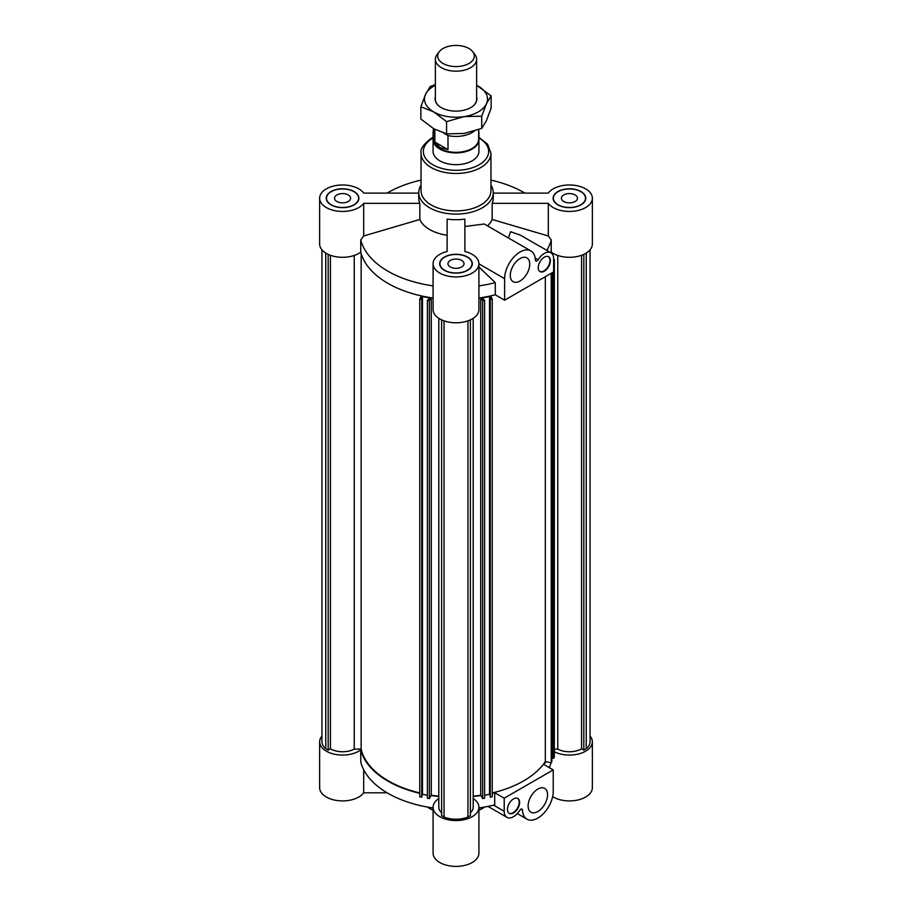 <?xml version="1.0" encoding="UTF-8"?>
<svg xmlns="http://www.w3.org/2000/svg" width="912" height="912" viewBox="0 0 912 912"><rect width="100%" height="100%" fill="white"/><g stroke="black" fill="none" stroke-linecap="round" stroke-linejoin="round"><path stroke-width="1.37" d="M478.914 298.042A96.262 55.575 0 0 0 480.909 297.745L482.653 300.835L484.614 300.47L484.614 798.228L482.653 798.604L480.909 795.503A96.262 55.575 180 0 1 473.191 796.507M492.241 299.033L492.241 796.803L490.28 797.168L489.926 298.771L490.28 299.41L492.241 299.033L490.496 295.944A96.262 55.575 0 0 0 495.262 294.804L495.262 282.64L478.914 266.92M489.926 795.036L489.516 794.318L484.614 795.241M438.809 796.176A95.68 55.244 180 0 1 431.273 795.196L429.347 798.604L427.386 798.228L427.386 300.47L429.347 300.835L431.091 297.745A96.262 55.575 0 0 0 433.086 298.042M427.386 795.241L422.484 794.318L422.074 795.036M422.074 298.771L422.074 796.541L421.72 797.168L419.759 796.803L419.759 299.033L421.72 299.41L422.074 298.771L421.31 298.634L422.484 296.56L429.677 297.905L427.386 300.47M480.909 297.745A96.262 55.575 0 0 0 490.496 295.944M484.614 300.47L482.323 297.905L489.516 296.56L490.69 298.634L489.926 298.771M553.641 259.316L554.336 259.453L553.641 260.57M421.048 185.17A37.244 21.5 0 0 0 418.756 192.603L418.756 198.212A37.244 21.5 0 0 0 419.828 203.342L419.828 219.484L363.683 235.98L363.683 203.342A22.914 13.235 180 0 1 338.033 211.185A22.914 13.235 180 0 1 319.645 198.212L319.645 244.063A22.914 13.235 0 0 0 335.206 256.591A22.914 13.235 0 0 0 360.753 252.111A96.262 55.575 0 0 0 421.504 295.944A96.262 55.575 0 0 0 431.091 297.745M421.504 295.944L419.759 299.033M492.241 792.95A95.68 55.244 0 0 0 545.319 761.645L551.224 762.751L551.863 761.623L551.863 272.927M552.604 272.494L552.604 758.146L553.698 758.351L554.336 757.211L554.336 259.453M551.863 757.519L552.604 757.655M419.759 792.95A95.68 55.244 180 0 1 361.152 749.105L361.152 253.525M354.244 255.44L354.244 749.105A17.191 9.929 180 0 1 330.406 748.843L330.406 255.28M361.152 749.105L354.244 749.105M473.191 796.176A95.68 55.244 0 0 0 480.727 795.196L480.727 297.768M431.273 795.196L431.273 297.768M421.72 797.168L421.72 299.41M422.484 794.318L422.484 296.56M429.347 798.604L429.347 300.835M482.653 798.604L482.653 300.835M489.516 794.318L489.516 296.56M490.28 797.168L490.28 299.41M330.406 748.843L328.172 750.131L325.755 748.729A20.623 11.913 180 0 1 321.936 741.832L321.936 249.831M325.755 748.729L325.755 253.057M328.172 750.131L328.172 254.368M441.613 812.752A17.191 9.929 180 0 1 438.809 807.325L438.809 318.311M473.191 318.311L473.191 807.325A17.191 9.929 180 0 1 470.387 812.752M467.959 320.842L467.959 817.027A20.623 11.913 180 0 1 444.041 817.027L441.613 815.624L441.613 319.861M470.387 319.861L470.387 815.624L467.959 817.027M444.041 817.027L444.041 320.842M554.336 749.105L557.756 749.105A17.191 9.929 0 0 0 581.594 748.843L581.594 255.28M557.756 255.44L557.756 749.105M553.698 758.351L553.698 260.581M551.224 762.751L551.224 273.292M545.319 761.645L545.319 276.701M581.594 748.843L583.828 750.131L583.828 254.368M583.828 750.131L586.245 748.729A20.623 11.913 0 0 0 590.064 741.832L590.064 249.831M586.245 253.057L586.245 748.729M484.614 807.052A37.244 21.5 180 0 1 478.914 810.232M433.086 810.232A37.244 21.5 180 0 1 427.386 807.052M509.033 813.23A8.596 4.959 120 0 0 513.125 812.706A8.596 4.959 120 0 0 518.689 805.307A8.596 4.959 120 0 0 517.617 798.365M433.086 807.325L433.086 853.165A22.914 13.235 0 0 0 456 866.4A22.914 13.235 0 0 0 478.914 853.165L478.914 807.325A22.914 13.235 180 0 1 456 820.549A22.914 13.235 180 0 1 433.086 807.325A22.914 13.235 180 0 1 438.809 798.57M553.231 769.899L504.211 798.194L504.211 811.292A13.178 7.604 120 0 0 506.947 817.334A13.178 7.604 120 0 0 519.76 810.323A2.291 1.322 -60 0 1 521.995 809.104A2.291 1.322 -60 0 1 522.462 810.061A21.774 12.574 120 0 0 526.954 819.158A21.774 12.574 120 0 0 543.734 813.322A21.774 12.574 120 0 0 553.231 791.411L553.231 769.899L543.883 764.495A96.262 55.575 180 0 0 545.866 761.748M537.841 811.532A13.748 7.934 -60 0 1 530.966 812.216A13.748 7.934 -60 0 1 530.966 796.336A13.748 7.934 -60 0 1 544.715 788.401A13.748 7.934 -60 0 1 546.824 799.414A13.748 7.934 -60 0 1 537.841 811.532M513.536 812.934A8.596 4.959 -60 0 1 509.238 813.356A8.596 4.959 -60 0 1 509.238 803.438A8.596 4.959 -60 0 1 517.822 798.479A8.596 4.959 -60 0 1 519.145 805.364A8.596 4.959 -60 0 1 513.536 812.934M387.098 792.802L363.683 792.802L363.683 769.739M419.759 793.315A96.262 55.575 180 0 1 360.753 749.869A22.914 13.235 180 0 1 335.206 754.361A22.914 13.235 180 0 1 319.645 741.832L319.645 787.672A22.914 13.235 0 0 0 338.033 800.645A22.914 13.235 0 0 0 363.683 792.802M552.638 796.666A22.914 13.235 0 0 0 577.809 799.995A22.914 13.235 0 0 0 592.355 787.672L592.355 741.832A22.914 13.235 180 0 1 578.903 753.882A22.914 13.235 180 0 1 554.336 751.773M504.211 798.194L494.703 792.71L494.703 804.874A96.262 55.575 180 0 1 478.914 807.964M433.086 807.964A96.262 55.575 180 0 1 360.753 762.033L360.753 749.869M551.065 762.717A96.262 55.575 180 0 1 549.309 767.63M473.191 798.57A22.914 13.235 180 0 1 478.914 807.325M319.645 741.832A22.914 13.235 180 0 1 321.936 736.064M590.064 736.064A22.914 13.235 180 0 1 592.355 741.832M494.703 792.71A96.262 55.575 180 0 1 492.241 793.315M438.809 796.507A96.262 55.575 180 0 1 431.091 795.503M439.288 51.676L437.167 54.412A20.623 11.913 0 0 0 435.377 59.269A20.623 11.913 0 0 0 456 71.182A20.623 11.913 0 0 0 476.623 59.269A20.623 11.913 0 0 0 474.833 54.412L472.712 51.676A18.308 10.568 180 0 1 456 66.565A18.308 10.568 180 0 1 439.288 51.676A18.308 10.568 180 0 1 468.95 48.518A18.308 10.568 180 0 1 472.712 51.676M435.377 59.269L435.377 99.305A20.623 11.913 0 0 0 439.618 106.544M472.382 106.544A20.623 11.913 0 0 0 476.623 99.305L476.623 59.269M476.623 97.048A20.908 12.073 180 0 1 472.496 106.453A20.908 12.073 180 0 1 450.585 110.694A20.908 12.073 180 0 1 439.504 106.453A20.908 12.073 180 0 1 435.377 97.048M464.151 116.611A31.51 18.194 0 0 0 486.438 103.74A31.51 18.194 0 0 0 478.287 86.173A31.51 18.194 0 0 0 476.623 85.283L491.146 95.897L486.438 103.74L481.73 116.189L464.151 116.611L446.584 121.627L433.713 111.902A31.51 18.194 0 0 0 464.151 116.611M435.377 85.283A31.51 18.194 0 0 0 425.562 94.324A31.51 18.194 0 0 0 433.713 111.902L420.854 106.772L425.562 94.324L430.27 86.48L435.377 84.588M420.854 106.772L420.854 119.016L433.713 128.74L446.584 133.87L464.151 133.448L481.73 128.432L486.438 120.589L491.146 108.14L491.146 95.897M481.73 128.432L481.73 116.189M446.584 133.87L446.584 121.627M478.629 137.587A22.914 13.235 180 0 1 478.914 139.673A22.914 13.235 180 0 1 464.767 151.894A22.914 13.235 180 0 1 439.789 149.032A22.914 13.235 180 0 1 433.086 139.673A22.914 13.235 180 0 1 433.371 137.587M478.629 129.618L478.629 139.274A22.629 13.064 180 0 1 464.664 151.346A22.629 13.064 180 0 1 439.994 148.508A22.629 13.064 180 0 1 433.371 139.274L433.371 128.535M443.631 133.061L447.997 135.592L447.997 149.625L439.994 147.584L434.83 142.021L434.83 129.367M474.24 131.1A22.629 13.064 180 0 1 447.997 135.592M434.83 142.021L447.997 149.625M433.086 139.673L433.086 151.438A22.914 13.235 0 0 0 439.789 160.786A22.914 13.235 0 0 0 464.767 163.658A22.914 13.235 0 0 0 478.914 151.438L478.914 139.673M433.371 137.119L431.764 137.986C423.613 143.971 420.044 149.078 421.048 153.307L421.048 190.733A34.952 20.178 0 0 0 456 210.911A34.952 20.178 0 0 0 490.952 190.733L490.952 153.307L487.612 144.187L478.629 137.119M418.756 192.603A37.244 21.5 0 0 0 456 214.103A37.244 21.5 0 0 0 493.244 192.603A37.244 21.5 0 0 0 490.952 185.17M419.828 219.484A37.244 21.5 0 0 0 447.119 235.239L447.119 251.507A22.914 13.235 180 0 0 433.086 263.705A22.914 13.235 180 0 0 456 276.94A22.914 13.235 180 0 0 478.914 263.705A22.914 13.235 180 0 0 464.881 251.507L464.881 226.507L484.238 223.999L530.898 250.937A21.774 12.574 120 0 0 514.117 256.774A21.774 12.574 120 0 0 504.621 278.684L504.621 300.196L553.641 271.901L553.641 258.803A13.178 7.604 120 0 0 550.916 252.761A13.178 7.604 120 0 0 538.091 259.772A2.291 1.322 -60 0 1 535.857 260.992A2.291 1.322 -60 0 1 535.39 260.034A21.774 12.574 120 0 0 530.898 250.937M447.119 251.507L447.119 219.097A37.244 21.5 0 0 0 464.881 219.097L464.881 251.507M487.464 225.857A37.244 21.5 0 0 0 492.172 219.484L492.172 203.342A37.244 21.5 0 0 0 493.244 198.212L493.244 192.603M348.236 201.495A8.026 4.628 180 0 1 339.492 202.498A8.026 4.628 180 0 1 334.533 198.212A8.026 4.628 180 0 1 342.559 193.583A8.026 4.628 180 0 1 350.584 198.212A8.026 4.628 180 0 1 348.236 201.495M331.216 191.668A16.04 9.257 0 0 0 326.519 198.212A16.04 9.257 0 0 0 342.559 207.48A16.04 9.257 0 0 0 358.598 198.212A16.04 9.257 0 0 0 348.703 189.662A16.04 9.257 0 0 0 331.216 191.668M319.645 198.212A22.914 13.235 180 0 1 338.033 185.239A22.914 13.235 180 0 1 363.683 193.093L418.756 193.093M363.683 235.98L360.753 239.947L360.753 252.111M363.683 203.342L419.828 203.342M331.01 191.554A16.325 9.428 180 0 1 348.806 189.502A16.325 9.428 180 0 1 358.883 198.212A16.325 9.428 180 0 1 342.559 207.64A16.325 9.428 180 0 1 326.234 198.212A16.325 9.428 180 0 1 331.01 191.554M326.519 198.326A16.325 9.428 0 0 0 326.314 199.147M358.804 199.147A16.325 9.428 0 0 0 358.598 198.326M524.902 193.093A96.262 55.575 0 0 0 490.952 180.12M360.753 239.947A96.262 55.575 0 0 0 433.086 285.878M421.048 180.12A96.262 55.575 0 0 0 387.098 193.093M546.778 250.378A96.262 55.575 0 0 0 551.247 239.947L548.317 235.98L492.172 219.484M508.429 237.964L510.572 231.705L520.353 235.125L550.916 252.761M461.677 266.988A8.026 4.628 180 0 1 452.933 267.991A8.026 4.628 180 0 1 447.974 263.705A8.026 4.628 180 0 1 456 259.076A8.026 4.628 180 0 1 464.026 263.705A8.026 4.628 180 0 1 461.677 266.988M444.657 270.26A16.04 9.257 0 0 0 462.145 272.266A16.04 9.257 0 0 0 472.04 263.705A16.04 9.257 0 0 0 456 254.448A16.04 9.257 0 0 0 439.96 263.705A16.04 9.257 0 0 0 444.657 270.26M433.086 263.705L433.086 309.556A22.914 13.235 0 0 0 456 322.791A22.914 13.235 0 0 0 478.914 309.556L478.914 263.705M575.107 201.495A8.026 4.628 180 0 1 566.375 202.498A8.026 4.628 180 0 1 561.416 198.212A8.026 4.628 180 0 1 569.441 193.583A8.026 4.628 180 0 1 577.467 198.212A8.026 4.628 180 0 1 575.107 201.495M580.784 204.767A16.04 9.257 0 0 0 585.481 198.212A16.04 9.257 0 0 0 569.441 188.955A16.04 9.257 0 0 0 553.402 198.212A16.04 9.257 0 0 0 563.297 206.773A16.04 9.257 0 0 0 580.784 204.767M493.244 193.093L548.317 193.093A22.914 13.235 180 0 1 573.967 185.239A22.914 13.235 180 0 1 592.355 198.212A22.914 13.235 180 0 1 573.967 211.185A22.914 13.235 180 0 1 548.317 203.342L548.317 235.98M551.042 252.852A96.262 55.575 0 0 0 551.247 252.111L551.247 239.947M551.247 252.111A22.914 13.235 0 0 0 576.794 256.591A22.914 13.235 0 0 0 592.355 244.063L592.355 198.212M492.172 203.342L548.317 203.342M433.371 134.805A22.914 13.235 180 0 1 433.086 132.719A22.914 13.235 180 0 1 433.371 130.633M478.629 130.633A22.914 13.235 180 0 1 478.914 132.719A22.914 13.235 180 0 1 478.629 134.805M444.452 270.374A16.325 9.428 180 0 1 439.675 263.705A16.325 9.428 180 0 1 456 254.277A16.325 9.428 180 0 1 472.325 263.705A16.325 9.428 180 0 1 462.247 272.414A16.325 9.428 180 0 1 444.452 270.374M580.99 204.881A16.325 9.428 180 0 1 563.194 206.921A16.325 9.428 180 0 1 553.117 198.212A16.325 9.428 180 0 1 569.441 188.784A16.325 9.428 180 0 1 585.766 198.212A16.325 9.428 180 0 1 580.99 204.881M472.245 264.64A16.325 9.428 0 0 0 472.04 263.819M439.96 263.819A16.325 9.428 0 0 0 439.755 264.64M585.686 199.147A16.325 9.428 0 0 0 585.481 198.326M553.402 198.326A16.325 9.428 0 0 0 553.196 199.147M478.914 285.878A96.262 55.575 0 0 0 495.262 282.64M544.327 257.161A8.596 4.959 -60 0 1 548.614 256.739A8.596 4.959 -60 0 1 548.614 266.657A8.596 4.959 -60 0 1 540.029 271.616A8.596 4.959 -60 0 1 538.707 264.731A8.596 4.959 -60 0 1 544.327 257.161M520.011 258.563A13.748 7.934 -60 0 1 526.885 257.879A13.748 7.934 -60 0 1 526.885 273.76A13.748 7.934 -60 0 1 513.137 281.705A13.748 7.934 -60 0 1 511.028 270.682A13.748 7.934 -60 0 1 520.011 258.563M504.621 300.196L495.262 294.804M539.824 271.491A8.596 4.959 120 0 0 548.215 266.429A8.596 4.959 120 0 0 548.408 256.625M522.462 810.061L520.923 809.172M504.211 811.292L493.574 805.159M433.291 137.883A32.661 18.856 0 0 0 432.904 138.1A32.661 18.856 0 0 0 433.04 164.844A32.661 18.856 0 0 0 479.347 164.616A32.661 18.856 0 0 0 478.709 137.883M421.048 153.307A34.952 20.178 0 0 0 456 173.485A34.952 20.178 0 0 0 490.952 153.307M504.621 278.684L478.914 263.842M538.091 259.772L535.196 258.107M526.954 819.158L517.298 813.584M506.947 817.334L488.011 806.402M326.519 198.212L326.519 199.979M358.598 198.212L358.598 199.979M478.914 137.267L478.914 132.719M433.086 137.267L433.086 132.719M439.96 263.705L439.96 265.472M472.04 263.705L472.04 265.472M553.402 198.212L553.402 199.979M585.481 198.212L585.481 199.979"/></g></svg>
